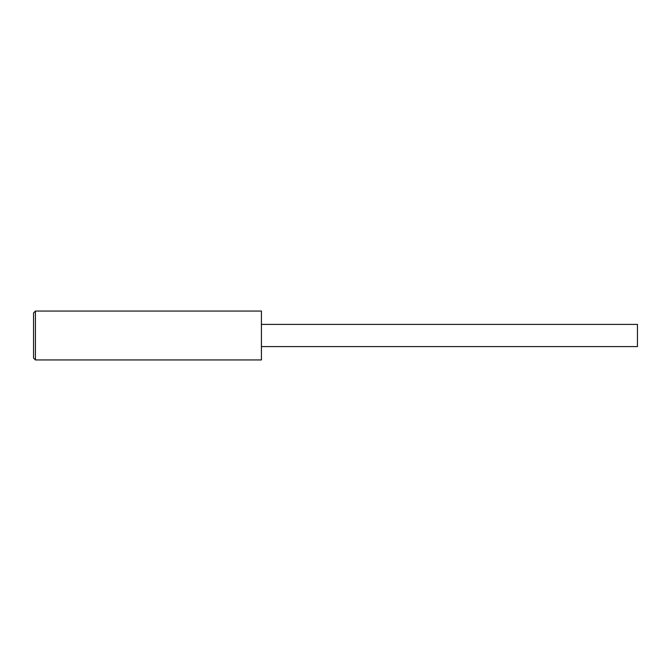 <?xml version="1.0" encoding="UTF-8"?>
<svg xmlns="http://www.w3.org/2000/svg" width="671" height="671" viewBox="0 0 671 671"><rect width="100%" height="100%" fill="white"/><g stroke="black" fill="none" stroke-linecap="round" stroke-linejoin="round"><path stroke-width="1.01" d="M35.429 359.941L33.55 358.062L33.55 312.938L35.429 311.059L261.422 311.059L261.422 359.941L35.429 359.941L35.429 311.059M261.422 346.597L637.45 346.597L637.45 324.403L261.422 324.403"/></g></svg>
